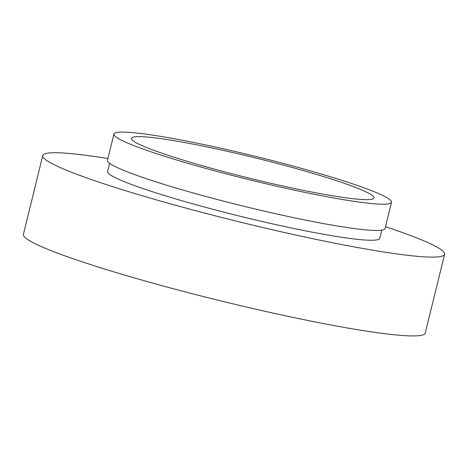 <?xml version="1.0" encoding="UTF-8"?>
<svg xmlns="http://www.w3.org/2000/svg" width="468" height="468" viewBox="0 0 468 468"><rect width="100%" height="100%" fill="white"/><g stroke="black" fill="none" stroke-linecap="round" stroke-linejoin="round"><path stroke-width="0.7" d="M107.903 158.535A206.891 17.503 13.8 0 0 42.758 155.569L23.4 234.386A206.891 17.503 13.8 0 0 26.489 238.68A206.891 17.503 13.8 0 0 239.973 305.516A206.891 17.503 13.8 0 0 425.242 333.087L444.6 254.27A206.891 17.503 13.8 0 0 441.511 249.976A206.891 17.503 13.8 0 0 385.497 226.717M42.758 155.569A206.891 17.503 13.8 0 0 45.846 159.863A206.891 17.503 13.8 0 0 259.33 226.699A206.891 17.503 13.8 0 0 444.6 254.27M109.635 163.314L107.622 171.499A140.102 11.852 13.8 0 0 109.711 174.406A140.102 11.852 13.8 0 0 254.282 219.667A140.102 11.852 13.8 0 0 379.735 238.335L381.748 230.151M113.917 134.041L107.464 160.319A142.921 12.092 13.8 0 0 109.594 163.285A142.921 12.092 13.8 0 0 257.072 209.453A142.921 12.092 13.8 0 0 385.059 228.501L391.511 202.229A142.921 12.092 13.8 0 0 389.382 199.263A142.921 12.092 13.8 0 0 241.903 153.089A142.921 12.092 13.8 0 0 113.917 134.041A142.921 12.092 13.8 0 0 116.046 137.013A142.921 12.092 13.8 0 0 263.525 183.181A142.921 12.092 13.8 0 0 391.511 202.229M133.286 140.938A124.897 10.565 13.8 0 0 262.162 181.286A124.897 10.565 13.8 0 0 374.002 197.929A124.897 10.565 13.8 0 0 372.142 195.337A124.897 10.565 13.8 0 0 243.266 154.984A124.897 10.565 13.8 0 0 131.426 138.347A124.897 10.565 13.8 0 0 133.286 140.938"/></g></svg>
